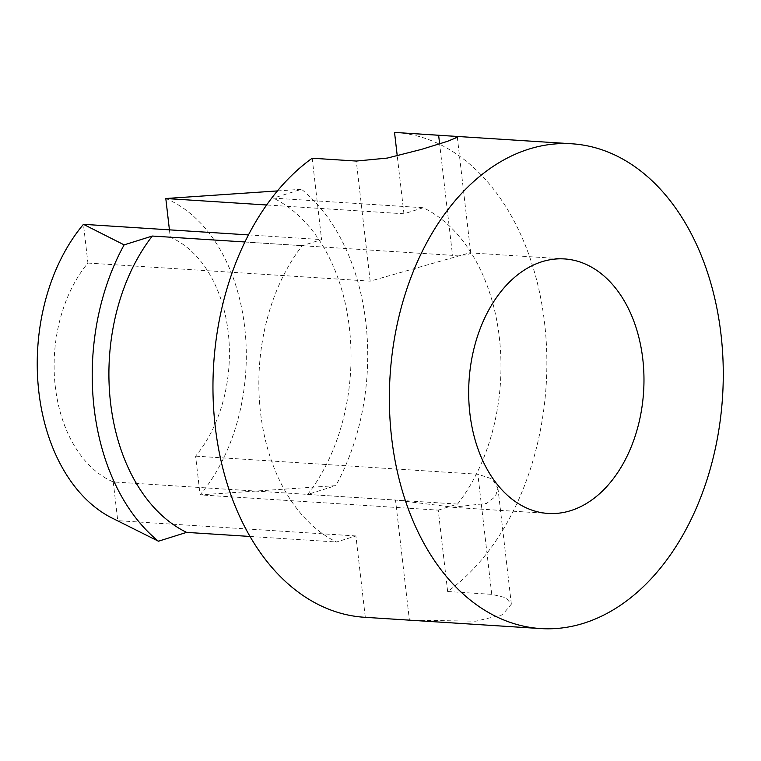 <?xml version="1.0" encoding="UTF-8"?>
<svg xmlns="http://www.w3.org/2000/svg" width="761" height="761" viewBox="0 0 761 761"><rect width="100%" height="100%" fill="white"/><g stroke="black" fill="none" stroke-linecap="round" stroke-linejoin="round"><path stroke-width="0.57" stroke-dasharray="3.81 2.85" d="M165.803 198.516A172.043 117.993 -86.3 0 1 244.7 327.335A172.043 117.993 -86.3 0 1 200.086 494.859L438.231 510.136L447.649 591.516A242.892 166.583 93.7 0 0 544.686 323.929A242.892 166.583 93.7 0 0 395.473 132.481M438.231 510.136L457.57 504.077A176.095 120.771 93.7 0 0 423.287 207.734L403.948 213.793L397.252 155.919M169.427 229.841L170.283 237.242A127.515 87.458 -86.3 0 1 228.233 332.5A127.515 87.458 -86.3 0 1 195.606 456.134L200.086 494.859L335.81 485.632A200.381 137.427 93.7 0 0 301.518 189.289L273.342 198.117L423.287 207.734M457.57 504.077L307.625 494.46L335.81 485.632M403.948 213.793L266.616 204.985M277.413 190.925L301.518 189.289M447.649 591.516L491.749 594.341L505.818 597.699L511.344 604.158L502.374 614.859L475.939 621.185L409.408 620.148L395.511 500.044L113.256 481.941A127.515 87.458 -86.3 0 1 55.306 386.683A127.515 87.458 -86.3 0 1 87.934 263.049L83.453 224.324M364.367 617.266A242.892 166.583 93.7 0 0 365.309 617.314L409.408 620.148M312.181 158.221L321.599 239.601L302.26 245.66A176.095 120.771 93.7 0 0 336.552 542.003L355.891 535.944L365.309 617.314M244.899 241.979L302.26 245.66M250.036 536.457L336.552 542.003M355.891 535.944L117.736 520.667L128.152 525.927M307.625 494.46A176.095 120.771 93.7 0 0 273.342 198.117M248.447 234.911L321.599 239.601M113.256 481.941L117.736 520.667A172.043 117.993 -86.3 0 1 113.941 518.973M170.283 237.242L452.529 255.354L439.62 143.791M87.934 263.049L370.179 281.151L469.318 252.956L470.755 253.337L466.236 254.945L452.529 255.354M195.606 456.134L477.86 474.246L492.148 478.916L497.913 488.105L495.43 496.533L486.536 503.459L453.014 507.207L395.511 500.044M370.179 281.151L356.291 161.056M491.749 594.341L477.86 474.246M441.513 135.429L451.073 136.048M453.004 507.34L548.158 513.447M469.328 252.823L564.491 258.93M470.755 253.337L457.332 137.284M511.354 604.158L497.922 488.096"/><path stroke-width="1.14" d="M441.513 135.429L395.473 132.481A242.892 166.583 93.7 0 0 394.531 132.424L452.415 136.152L457.332 137.284L447.535 141.308L421.309 149.432L387.339 158.069L356.291 161.056L312.181 158.221A242.892 166.583 93.7 0 0 215.144 425.808A242.892 166.583 93.7 0 0 364.367 617.266L540.776 628.576A242.892 166.583 93.7 0 0 721.019 334.583A242.892 166.583 93.7 0 0 571.872 143.791A242.892 166.583 93.7 0 0 488.591 169.541A242.892 166.583 93.7 0 0 391.554 437.128A242.892 166.583 93.7 0 0 540.776 628.576M397.252 155.919L394.531 132.424M266.616 204.985L165.803 198.516L277.413 190.925M169.427 229.841L165.803 198.516M469.86 413.28A127.515 87.458 93.7 0 0 548.158 513.447A127.515 87.458 93.7 0 0 643.597 391.782A127.515 87.458 93.7 0 0 564.491 258.93A127.515 87.458 93.7 0 0 469.86 413.28M248.447 234.911L83.453 224.324A172.043 117.993 -86.3 0 0 38.526 388.985A172.043 117.993 -86.3 0 0 113.941 518.973L158.431 541.214L186.607 532.386A176.095 120.771 93.7 0 1 152.314 236.043L244.899 241.979M186.607 532.386L250.036 536.457M83.453 224.324L124.138 244.871A200.381 137.427 93.7 0 0 158.431 541.214M152.314 236.043L124.138 244.871M439.62 143.791L438.631 135.249M451.073 136.048L571.872 143.791"/></g></svg>
